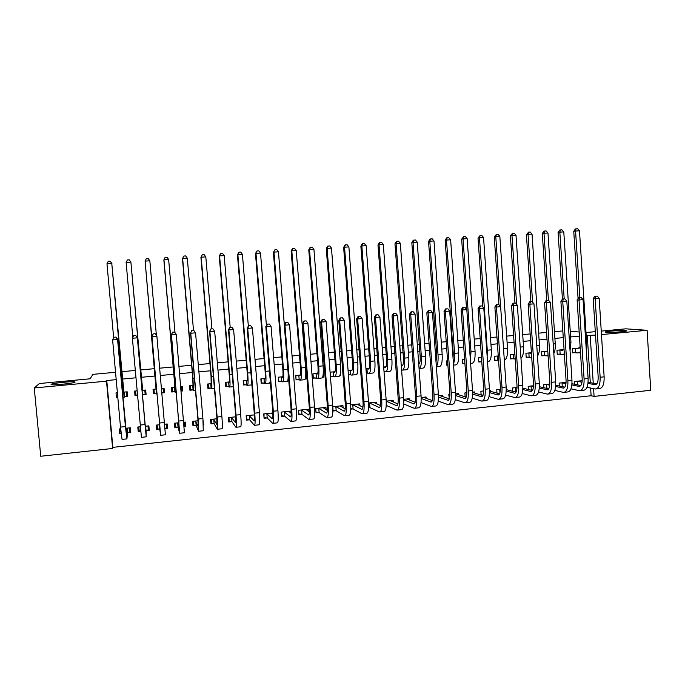<?xml version="1.0" encoding="UTF-8"?>
<svg xmlns="http://www.w3.org/2000/svg" width="685" height="685" viewBox="0 0 685 685"><rect width="100%" height="100%" fill="white"/><g stroke="black" fill="none" stroke-linecap="round" stroke-linejoin="round"><path stroke-width="1.03" d="M75.093 382.11C74.973 383.112 54.783 385.312 51.563 384.67L51.075 384.362C51.666 383.317 71.437 381.194 74.588 381.828L75.093 382.11M625.234 330.572L626.004 330.658C630.209 331.223 611.448 332.833 606.353 332.336L605.677 332.259C601.584 331.686 619.908 330.11 625.234 330.572M116.202 379.653L106.766 380.535L112.845 447.356L591.121 395.742L594.083 396.401L593.587 388.652M112.845 447.356L112.631 448.469L40.732 456.244L34.25 387.958L106.509 381.16L112.631 448.469M601.25 331.112L625.79 328.826L647.111 330.29L650.75 390.27L594.083 396.401M34.25 387.958L39.413 383.531L90.129 378.796L92.886 374.361L115.534 372.272M121.647 371.707L135.262 370.448M140.519 369.96L154.57 368.658M159.699 368.188L173.177 366.946M179.068 366.398L191.637 365.233M198.282 364.617L209.961 363.538M217.342 362.862L228.139 361.86M236.248 361.115L246.18 360.19M255 359.377L264.085 358.538M273.606 357.656L281.852 356.894M292.067 355.952L299.482 355.267M304.568 354.796L305.082 354.753M310.373 354.256L316.984 353.648M322.104 353.177L323.209 353.075M328.543 352.578L334.349 352.047M339.52 351.568L341.19 351.414M346.576 350.917L351.585 350.455M356.799 349.966L359.034 349.761M364.463 349.264L368.701 348.87M373.95 348.382L376.741 348.126M382.213 347.62L385.681 347.304M390.972 346.807L394.312 346.499M399.817 345.993L402.54 345.745M407.866 345.249L411.745 344.889M417.293 344.375L419.271 344.195M424.632 343.699L429.041 343.288M434.641 342.774L435.883 342.663M441.286 342.158L446.218 341.704M451.852 341.181L452.365 341.139M457.811 340.633L463.257 340.128M474.208 339.118L480.168 338.57M490.494 337.611L496.95 337.011M506.66 336.121L513.604 335.479M522.706 334.631L530.139 333.946M538.641 333.158L546.553 332.43M554.465 331.703L562.839 330.923M146.282 430.659L149.261 430.351L148.868 425.873L145.22 426.258M140.716 431.25L138.207 431.516L137.805 427.029L140.297 426.772M143.088 394.8L146.085 394.509L145.682 390.022L142.369 390.339M137.086 390.852L134.594 391.092L134.996 395.596L137.488 395.348M184.299 422.2L185.746 426.507L185.361 422.071L183.914 422.225M185.746 426.507L184.256 426.669M177.809 427.346L174.863 427.654L174.469 423.21L178.973 422.739M181.388 388.626L182.664 390.938L182.278 386.486L180.823 386.623M174.821 387.205L171.353 387.539L171.747 392.008L174.701 391.717M182.664 390.938L181.208 391.084M213.866 423.553L210.954 423.861L210.578 419.443L216.974 418.775M211.374 383.668L207.555 384.037L207.94 388.472L210.852 388.19M249.374 419.819L246.506 420.119L246.146 415.735L254.375 414.879M247.362 380.184L243.218 380.586L243.586 384.987L246.454 384.713M284.352 416.137L281.535 416.437L281.175 412.079L291.185 411.043M282.819 376.759L278.341 377.195L278.692 381.562L281.526 381.288M288.762 380.577L287.76 380.672M326.128 409.69L325.949 407.412L315.691 408.483L316.033 412.807L318.816 412.516M317.737 373.385L312.942 373.847L313.285 378.18L316.076 377.906M322.798 376.836L323.568 377.178L323.26 373.359M323.568 377.178L322.652 377.264M359.95 405.751L359.805 403.885L350.729 404.835M352.766 408.936L350.788 409.15M352.141 370.054L348.083 370.448M357.108 373.727L357.416 372.76M357.493 373.864L357.022 373.907M350.112 374.584L348.417 374.755M393.284 401.984L393.173 400.408L386.22 401.127M386.229 405.417L396.983 410.127C398.918 409.964 399.689 405.965 399.295 398.131L393.156 315.913L392.017 315.819L393.498 313.379L395.716 313.259L393.498 313.379M386.032 366.775L383.668 367.006M426.156 398.345L426.053 396.975L421.172 397.488M419.434 363.547L418.706 363.615M458.548 394.8L458.462 393.601L455.585 393.901M449.351 398.781L448.786 394.611L449.917 394.492M447.588 360.824L446.363 360.944L446.671 365.156L447.887 365.036M490.486 391.341L490.409 390.27L489.484 390.364M483.062 395.236L482.257 395.313M481.135 394.988L480.87 391.263L483.738 390.964M481.495 357.544L478.532 357.827L478.824 362.014L481.409 361.766M512.731 391.306L512.5 387.967L517.047 387.487M514.889 354.316L510.231 354.761L510.522 358.923L513.074 358.675M543.89 387.736L543.684 384.713L549.858 384.071M547.786 351.131L541.492 351.739L541.766 355.866L544.284 355.626M574.612 384.268L574.432 381.511L582.19 380.697M579.322 348.083L572.309 348.759L572.583 352.861L575.058 352.621M591.121 395.742L590.624 388.044M590.282 382.65L587.259 335.385L586.189 335.487M579.442 336.121L570.605 336.951M563.275 337.636L554.901 338.424M546.998 339.169L539.095 339.906M530.592 340.71L523.169 341.404M514.067 342.26L507.123 342.911M497.421 343.827L490.965 344.435M480.639 345.403L474.688 345.959M463.736 346.987L458.299 347.5M452.862 348.014L452.34 348.066M446.706 348.588L441.782 349.05M436.379 349.564L435.138 349.675M429.546 350.206L425.137 350.617M419.777 351.122L417.807 351.311M412.259 351.825L408.38 352.193M403.054 352.689L400.34 352.946M394.825 353.469L391.495 353.777M386.203 354.273L382.735 354.599M377.272 355.113L374.481 355.378M369.232 355.875L364.994 356.268M359.574 356.782L357.339 356.988M352.133 357.476L347.115 357.947M341.738 358.452L340.068 358.615M334.897 359.094L329.1 359.642M323.765 360.147L322.669 360.25M317.54 360.73L310.939 361.346M305.647 361.843L305.133 361.894M300.047 362.374L292.641 363.067M282.425 364.026L274.188 364.805M264.667 365.696L255.591 366.552M246.771 367.383L236.847 368.316M228.747 369.069L217.95 370.088M210.578 370.782L198.907 371.878M192.262 372.503L179.701 373.685M173.81 374.233L160.341 375.5M155.212 375.979L141.17 377.307M135.921 377.795L122.315 379.079M563.849 349.581L556.956 350.249L557.23 354.359L559.731 354.119M559.303 385.989L559.114 383.103L566.084 382.376M531.397 352.715L525.917 353.246L526.2 357.39L528.734 357.142M528.366 389.508L528.152 386.331L533.512 385.775M498.252 355.926L494.442 356.294L494.724 360.464L497.301 360.216M506.283 389.637L506.249 389.174M499.596 393.49L498.671 393.592M496.985 393.13L496.745 389.611L500.452 389.217M464.601 359.18L462.503 359.377L462.803 363.581L464.901 363.375M474.568 393.062L474.491 391.931L472.599 392.128M466.271 397L465.731 397.052M465.166 396.88L464.884 392.925L466.887 392.719M430.445 362.485L430.745 366.715M442.407 396.564L442.313 395.279L438.443 395.682M432.723 398.353L432.817 396.272M402.797 365.156L401.256 365.302M409.776 400.151L409.673 398.687L403.765 399.304M369.147 368.41L365.944 368.718M366.946 372.94L366.278 373.008M376.681 403.85L376.544 402.138L368.547 402.977M369.558 407.173L368.573 407.275M335.008 371.715L330.084 372.186M340.017 375.286L340.591 375.517L340.428 373.419M340.591 375.517L339.906 375.585M333.158 376.245L330.427 376.51M343.099 407.695L342.937 405.64L332.773 406.702M335.856 410.717L333.098 411.009L332.799 407.207M305.433 378.36L306.409 378.856L305.81 374.532M300.347 375.063L295.706 375.508L296.057 379.867L298.865 379.593M306.409 378.856L305.27 378.968M309.038 411.745L308.832 409.202L298.497 410.272L298.848 414.613L301.648 414.314M265.163 378.462L260.848 378.882L261.208 383.266L264.05 382.992M266.927 417.97L264.085 418.27L263.725 413.903L272.853 412.952M229.441 381.922L225.459 382.307L225.827 386.725L228.721 386.443M231.684 421.677L228.799 421.986L228.43 417.585L235.751 416.822M200.328 388.515L200.011 384.764M193.161 385.432L189.531 385.783L189.908 390.227L192.845 389.945M203.282 423.578L203.043 420.23M203.779 424.614L203.351 424.657M195.901 425.445L192.973 425.753L192.596 421.318L198.051 420.753M163.253 390.39L163.886 390.33L164.443 392.719L164.049 388.241L161.48 388.489M156.326 388.994L153.046 389.311L153.44 393.789L156.42 393.498M164.443 392.719L161.874 392.967M166.72 424.015L167.577 428.425L167.183 423.964L164.623 424.238M167.577 428.425L164.999 428.69M159.579 429.264L156.608 429.581L156.214 425.111L159.742 424.743M124.567 396.615L127.581 396.315L127.179 391.811L123.625 392.154M117.392 392.753L116.005 392.89L116.407 397.411L117.794 397.274M127.804 432.603L130.809 432.286L130.407 427.8L125.715 428.288M121.108 433.314L119.669 433.459L119.267 428.964L120.654 428.819M106.766 380.535L106.509 381.16M587.259 335.385L595.513 335.145M601.473 334.588L647.111 330.29M586 332.533L595.291 331.668M579.176 332.019L570.237 331.275M593.244 383.223L590.205 335.65M117.289 394.851L116.407 397.411M145.862 392.077L145.083 392.154M135.776 393.062L135.168 393.113L134.996 395.596M154.056 391.281L153.226 391.366M287.94 379.858L288.745 380.321M270.301 381.297L269.513 383.129L265.386 383.531M138.336 426.978L138.207 431.516M120.38 429.05L119.669 433.459M574.792 348.519L577.703 348.836L580.118 346.687M580.452 351.807L577.994 352.963L572.557 352.552M578.072 298.574L573.747 231.333L575.323 228.97L576.051 228.858L577.618 228.756L579.484 230.785L586.531 340.779L586.112 347.278M579.484 230.785L575.571 231.059L579.835 297.513M576.051 228.858L575.571 231.059L573.747 231.333M575.212 348.528L575.477 352.629M597.234 296.1L594.837 296.237L597.234 296.1L599.178 298.258L595.154 298.6L600.146 377.264C600.283 384.773 598.681 388.695 595.325 389.003L587.011 387.299M581.111 380.809L582.164 381.074M588.098 382.23L596.721 383.9M576.916 381.245L582.036 382.204M587.987 383.369L594.957 384.739C597.192 384.525 598.262 381.913 598.168 376.913L593.193 298.591L594.837 296.237M599.178 298.258L604.136 376.844C604.273 384.353 602.654 388.267 599.281 388.583L596.421 388.883M595.625 296.237L595.154 298.6L593.193 298.591M577.335 381.271L577.566 384.867M559.457 350.001L562.282 350.326L564.038 349.316M564.337 353.931L562.582 354.47L557.205 354.042M562.428 299.139L558.078 232.42L559.645 230.057L560.347 229.946L561.923 229.843L563.781 231.881L570.947 342.26L570.048 350.66M563.781 231.881L559.842 232.155L564.183 298.848M560.347 229.946L559.842 232.155L558.078 232.42M559.868 350.009L560.142 354.128M544.01 351.499L547.812 351.525M548.103 355.849L541.749 355.549M546.707 300.338L542.297 233.525L543.847 231.153L544.532 231.05L546.116 230.939L547.966 232.986L555.252 343.759C555.484 347.903 555.004 351.165 553.831 353.546M547.966 232.986L544.001 233.26L548.42 300.244M544.532 231.05L544.001 233.26L542.297 233.525M544.412 351.508L544.686 355.635M581.128 297.478L578.748 297.607L581.128 297.478L583.055 299.636L579.013 299.987L584.091 378.933C584.245 386.468 582.704 390.39 579.467 390.69L570.982 388.857M571.984 383.728L580.829 385.535M561.606 382.846L565.973 383.694M571.881 384.919L579.09 386.408C581.257 386.203 582.284 383.591 582.173 378.565L577.112 299.97L578.748 297.607M583.055 299.636L588.115 378.514C588.269 386.049 586.711 389.962 583.44 390.27L580.52 390.578M579.51 297.615L579.013 299.987L577.112 299.97M562.025 382.872L562.265 386.631M564.894 298.857L562.531 298.985L564.894 298.857L566.82 301.032L562.745 301.383L567.908 380.612C568.088 388.181 566.615 392.103 563.481 392.394L554.841 390.416M555.74 385.218L564.817 387.179M546.202 384.448L549.781 385.175M555.646 386.468L563.104 388.095C565.193 387.898 566.178 385.278 566.058 380.243L560.904 301.357L562.531 298.985M566.82 301.032L571.966 380.192C572.138 387.753 570.648 391.674 567.488 391.966L564.508 392.282M563.267 298.994L562.745 301.383L560.904 301.357M546.604 384.473L546.87 388.421M528.452 353.006L531.44 353.314M531.723 357.536L526.174 357.056M530.892 301.683L526.397 234.638L528.597 232.155L530.199 232.044L532.039 234.099L539.446 345.257C539.703 350.283 539.044 353.888 537.477 356.089M532.039 234.099L528.041 234.381L532.579 302.231M528.597 232.155L528.041 234.381L526.397 234.638M528.854 353.015L529.137 357.159M512.791 354.513L514.923 354.804M515.206 358.983L510.496 358.58M514.957 303.053L510.385 235.751L512.551 233.26L514.161 233.148L515.993 235.22L523.528 346.773C523.794 352.715 522.946 356.56 520.977 358.315M515.993 235.22L511.969 235.503L516.636 304.405M512.551 233.26L511.969 235.503L510.385 235.751M513.185 354.53L513.467 358.683M548.548 300.253L546.193 300.381L548.548 300.253L550.466 302.436L546.356 302.787L551.613 382.307C551.81 389.893 550.406 393.832 547.383 394.106L538.573 391.974M532.442 390.484L531.286 390.219M539.369 386.7L548.685 388.832M530.678 386.066L533.461 386.648M539.292 388.01L547.007 389.799C549.019 389.611 549.961 386.982 549.824 381.922L544.584 302.753L546.193 300.381M550.466 302.436L555.698 381.879C555.895 389.465 554.465 393.395 551.416 393.678L548.368 394.003M546.904 300.39L546.356 302.787L544.584 302.753M531.081 386.092L531.354 390.219M532.074 301.648L529.736 301.777L532.074 301.648L533.983 303.849L529.847 304.2L535.199 384.011C535.413 391.632 534.077 395.57 531.166 395.836L522.176 393.533M516.156 391.983L514.581 391.786M522.878 388.172L532.433 390.493M515.051 387.701L517.012 388.112M522.818 389.542L530.789 391.503C532.724 391.323 533.624 388.695 533.478 383.626L528.144 304.157L529.736 301.777M533.983 303.849L539.309 383.583C539.532 391.195 538.17 395.134 535.233 395.399L532.117 395.733M530.421 301.794L529.847 304.2L528.144 304.157M515.445 387.727L515.728 391.871M497.01 356.046L498.269 356.209M498.56 360.387L494.707 360.113M498.92 304.679L494.262 236.882L496.385 234.381L498.004 234.27L499.836 236.351L507.499 348.305C507.756 355.241 506.703 359.214 504.323 360.216M499.836 236.351L495.777 236.633L500.581 306.615M496.385 234.381L495.777 236.633L494.262 236.882M497.396 356.054L497.687 360.224M515.48 303.061L513.151 303.19L515.48 303.061L517.38 305.27L513.211 305.621L518.656 385.732C518.896 393.378 517.62 397.326 514.829 397.574L505.65 395.074M499.716 393.507L497.798 393.353M506.249 389.628L516.062 392.162M499.314 389.337L500.444 389.559M506.206 391.075L514.452 393.233C516.31 393.062 517.158 390.424 516.995 385.33L511.575 305.578L513.151 303.19M517.38 305.27L522.801 385.295C523.04 392.933 521.747 396.88 518.922 397.137L515.736 397.48M513.81 303.207L513.211 305.621L511.575 305.578M499.699 389.371L499.939 392.882M481.786 361.774L478.798 361.663M482.814 306.991L478.01 238.02L480.099 235.512L481.726 235.4L483.55 237.481L491.342 349.838C491.599 357.51 490.426 361.492 487.814 361.783L487.532 361.808M483.55 237.481L479.466 237.772L487.283 350.223L487.155 356.397M480.099 235.512L479.466 237.772L478.01 238.02M498.757 304.491L496.445 304.611L498.757 304.491L500.649 306.7L496.454 307.06L501.994 387.462C502.251 395.134 501.043 399.09 498.372 399.329L488.996 396.606M483.105 395.108L481.127 394.945M489.501 391.067L499.562 393.841M489.475 392.599L497.986 394.971C499.776 394.8 500.581 392.162 500.401 387.051L494.878 307.008L496.445 304.611M500.649 306.7L506.164 387.025C506.421 394.688 505.196 398.644 502.499 398.884L499.245 399.235M497.079 304.628L496.454 307.06L494.878 307.008M464.892 363.307L462.777 363.213M466.596 309.346L461.647 239.159L463.694 236.65L465.338 236.539L467.153 238.628L475.073 351.388C475.347 359.086 474.243 363.076 471.751 363.35L470.612 363.461M467.153 238.628L463.034 238.919L470.989 351.773L470.407 360.541M463.694 236.65L463.034 238.919L461.647 239.159M481.906 305.921L479.611 306.049L481.906 305.921L483.798 308.147L479.56 308.507L485.194 389.208C485.477 396.906 484.346 400.871 481.786 401.093L472.213 398.131M466.365 396.718L465.149 396.615M472.607 392.488L482.942 395.519M472.607 394.098L481.401 396.718C483.105 396.564 483.867 393.918 483.678 388.789L478.062 308.447L479.611 306.049M483.798 308.147L489.407 388.763C489.681 396.461 488.533 400.425 485.948 400.648L482.625 401.008M480.219 306.067L479.56 308.507L478.062 308.447M447.879 364.831L446.646 364.78M453.059 358.101L453.222 353.092L445.164 240.315L446.637 237.9L448.821 237.678L450.627 239.784L458.685 352.946C458.984 360.678 457.948 364.668 455.568 364.934L453.564 365.131M450.627 239.784L446.483 240.075L454.566 353.34C454.849 357.99 454.489 361.483 453.47 363.821M447.168 237.798L446.483 240.075L445.164 240.315M464.935 307.368L462.649 307.488L464.935 307.368L466.81 309.603L462.546 309.962L468.275 390.964C468.583 398.687 467.512 402.66 465.081 402.874L455.294 399.638M449.488 398.327L449.052 398.293M455.85 393.875L466.194 397.197M455.611 395.587L464.695 398.482C466.322 398.336 467.033 395.682 466.827 390.536L461.108 309.903L462.649 307.488M466.81 309.603L472.522 390.518C472.821 398.242 471.734 402.206 469.268 402.429L465.877 402.789M463.231 307.514L462.546 309.962L461.108 309.903M436.02 361.808L436.747 354.659L428.553 241.471L430.017 239.048L432.184 238.834L433.982 240.94L442.176 354.522C442.493 362.271 441.525 366.278 439.273 366.526L436.379 366.809M433.982 240.94L429.803 241.24L438.023 354.916C438.357 360.781 437.801 364.643 436.362 366.492M430.514 238.954L429.803 241.24L428.553 241.471M447.827 308.824L445.558 308.944L447.827 308.824L449.694 311.067L445.396 311.435L451.227 392.736C451.552 400.485 450.559 404.467 448.247 404.664L438.246 401.11M439.684 395.553L449.309 398.884M438.477 397.043L447.862 400.254C449.403 400.117 450.071 397.463 449.848 392.3L444.034 311.367L445.558 308.944M449.694 311.067L455.499 392.291C455.825 400.04 454.814 404.013 452.468 404.218L449 404.587M446.106 308.969L445.396 311.435L444.034 311.367M418.758 364.223L418.758 364.232C419.922 363.495 420.393 360.824 420.153 356.234L411.822 242.644L413.269 240.212L415.427 239.998L417.216 242.113L425.539 356.106C425.882 363.881 424.983 367.896 422.85 368.136L419.366 368.47M417.216 242.113L413.004 242.413L421.361 356.5C421.72 363.718 420.95 367.734 419.074 368.556M413.749 240.11L413.004 242.413L411.822 242.644M430.591 310.296L428.339 310.416L430.591 310.296L432.449 312.548L428.116 312.917L434.05 394.517C434.393 402.3 433.477 406.282 431.293 406.47L421.052 402.557M423.399 397.257L432.303 400.571M421.198 398.473L430.899 402.044C432.363 401.915 432.971 399.261 432.74 394.072L426.832 312.839L428.339 310.416M432.449 312.548L438.357 394.072C438.7 401.847 437.758 405.828 435.54 406.017L432.004 406.393M428.861 310.442L428.116 312.917L426.832 312.839M401.29 365.721L401.821 365.867C403.148 365.713 403.679 363.033 403.431 357.827L394.971 243.817L396.401 241.377L398.542 241.171L400.323 243.295L408.782 357.698C409.15 365.507 408.328 369.523 406.316 369.754L402.763 370.097M400.323 243.295L396.084 243.595L404.578 358.101C404.946 365.91 404.141 369.934 402.163 370.157L401.607 370.003M396.846 241.283L396.084 243.595L394.971 243.817M407.635 398.901L407.661 399.329M413.218 311.769L410.983 311.889L413.218 311.769L415.067 314.03L410.7 314.406L416.737 396.315C417.105 404.124 416.266 408.114 414.202 408.286L403.713 403.962M407.001 398.961L415.161 402.258M403.782 399.86L413.808 403.85C415.187 403.73 415.752 401.067 415.504 395.861L409.484 314.321L410.983 311.889M415.067 314.03L421.078 395.87C421.446 403.671 420.581 407.661 418.484 407.832L414.879 408.217M411.471 311.923L410.7 314.406L409.484 314.321M383.3 244.485L379.028 244.785L387.667 359.711C388.061 367.554 387.325 371.578 385.467 371.792L384.002 371.33L383.677 367.057L385.124 367.485C386.366 367.34 386.854 364.651 386.597 359.428L377.983 245.007L379.404 242.558L381.528 242.344L383.3 244.485L391.906 359.308C392.291 367.143 391.537 371.167 389.654 371.381L386.032 371.732M379.824 242.464L379.028 244.785L377.983 245.007M391.203 400.614L391.238 401.119M390.476 400.682L397.882 403.936M386.229 401.196L396.589 405.666C397.882 405.554 398.396 402.883 398.131 397.668L392.017 315.819M395.716 313.259L397.557 315.537L403.671 397.677C404.056 405.503 403.268 409.502 401.299 409.664L397.617 410.058M397.557 315.537L393.156 315.913L393.952 313.413M386.254 401.196L386.571 405.46M366.621 368.65L368.307 369.112C369.463 368.975 369.9 366.287 369.626 361.046L360.875 246.198L362.279 243.749L364.394 243.535L366.158 245.684L374.9 360.926C375.311 368.787 374.635 372.82 372.871 373.025L369.181 373.385M366.158 245.684L361.851 245.983L370.628 361.329C371.039 369.198 370.388 373.231 368.658 373.436L366.269 372.897M362.673 243.654L361.851 245.983L360.875 246.198M366.954 368.676L367.28 372.965M374.652 402.335L374.695 402.934M378.069 314.766L375.877 314.877L378.069 314.766L379.901 317.044L375.474 317.429L381.716 399.954C382.127 407.823 381.434 411.831 379.636 411.968L368.581 407.061M373.839 402.42L380.466 405.597M369.232 402.9L379.242 407.498C380.44 407.395 380.903 404.724 380.629 399.483L374.404 317.326L375.877 314.877M379.901 317.044L386.126 399.501C386.528 407.361 385.818 411.36 383.985 411.505L380.226 411.908M376.305 314.912L375.474 317.429L374.404 317.326M369.575 402.934L369.9 407.215M349.778 370.285L351.371 370.756C352.433 370.619 352.826 367.931 352.527 362.665L343.639 247.405L345.026 244.939L347.124 244.733L348.879 246.891L357.767 362.553C358.195 370.448 357.596 374.481 355.96 374.678L352.201 375.046M348.879 246.891L344.538 247.191L353.46 362.964C353.897 370.859 353.314 374.9 351.713 375.089L348.4 374.472M345.394 244.853L344.538 247.191L343.639 247.405M350.112 370.302L350.437 374.609M357.972 404.073L358.032 404.784M360.293 316.282L358.109 316.393L360.293 316.282L362.117 318.568L357.647 318.953L364 401.795C364.437 409.69 363.821 413.706 362.151 413.834L353.1 408.979L350.797 408.705M357.073 404.167L362.913 407.25M352.441 404.655L361.757 409.339C362.87 409.245 363.281 406.573 362.99 401.316L356.662 318.85L358.109 316.393M362.117 318.568L368.444 401.333C368.873 409.219 368.239 413.235 366.535 413.363L362.699 413.774M358.512 316.427L357.647 318.953L356.662 318.85M352.766 404.689L353.1 408.979M332.816 371.921L334.297 372.409C335.282 372.28 335.616 369.583 335.308 364.309L326.274 248.621L327.644 246.146L329.725 245.941L331.471 248.098L340.505 364.197C340.959 372.118 340.436 376.159 338.929 376.339L335.102 376.716M331.471 248.098L327.096 248.407L336.164 364.608C336.626 372.537 336.121 376.587 334.648 376.759L330.384 376.039M327.978 246.061L327.096 248.407L326.274 248.621M333.141 371.946L333.475 376.262M341.181 405.828L341.25 406.659M342.38 317.806L340.214 317.917L342.38 317.806L344.187 320.109L339.683 320.494L346.148 403.653C346.601 411.574 346.071 415.589 344.538 415.709L336.172 410.76L333.047 410.366M340.188 405.931L345.214 408.876M335.522 406.419L344.144 411.197C345.163 411.111 345.523 408.431 345.214 403.157L338.775 320.375L340.214 317.917M344.187 320.109L350.617 403.191C351.08 411.103 350.523 415.119 348.956 415.238L345.034 415.658M340.582 317.96L339.683 320.494L338.775 320.375M335.838 406.453L336.172 410.76M313.25 377.666L313.011 373.839M315.725 373.573L317.104 374.07C317.994 373.959 318.277 371.253 317.951 365.961L308.772 249.837L310.134 247.362L312.197 247.157L313.927 249.331L323.106 365.858C323.585 373.796 323.14 377.855 321.77 378.017L317.866 378.403M313.927 249.331L309.517 249.631L318.739 366.269C319.227 374.224 318.799 378.283 317.463 378.445L313.31 377.7M310.433 247.276L309.517 249.631L308.772 249.837M316.042 373.599L316.384 377.932M315.982 412.105L315.759 408.474M324.262 407.592L324.339 408.577M324.322 319.338L322.173 319.45L324.322 319.338L326.12 321.659L321.582 322.044L328.149 405.52C328.637 413.475 328.183 417.499 326.788 417.602L319.124 412.55L316.05 412.147M323.174 407.703L327.37 410.461M318.474 408.192L326.385 413.072C327.319 412.995 327.618 410.315 327.293 405.015L320.751 321.924L322.173 319.45M326.12 321.659L332.662 405.049C333.141 412.995 332.67 417.019 331.24 417.122L327.242 417.55M322.507 319.493L321.582 322.044L320.751 321.924M318.782 408.234L319.124 412.55M296.006 379.284L295.86 375.5M298.514 375.243L299.782 375.748C300.578 375.645 300.809 372.931 300.467 367.622L291.142 251.07L292.486 248.586L294.524 248.381L296.254 250.564L305.578 367.52C306.084 375.5 305.716 379.558 304.483 379.713L300.509 380.098M296.254 250.564L291.81 250.873L301.177 367.939C301.691 375.919 301.34 379.987 300.141 380.132L296.168 379.37M292.752 248.501L291.81 250.873L291.142 251.07M298.814 375.26L299.165 379.618M298.788 413.826L298.651 410.264M307.222 409.365L307.317 410.546M306.118 320.888L303.994 321L306.118 320.888L307.908 323.217L303.335 323.611L310.014 407.404C310.528 415.384 310.151 419.417 308.892 419.503L301.957 414.356L298.951 413.945M306.041 409.493L309.38 411.985M301.297 409.981L308.498 414.956C309.329 414.896 309.577 412.207 309.243 406.89L302.59 323.474L303.994 321M307.908 323.217L314.561 406.933C315.066 414.904 314.672 418.937 313.379 419.023L309.303 419.46M304.294 321.042L303.335 323.611L302.59 323.474M301.606 410.024L301.957 414.356M278.641 380.894L278.581 377.17M281.167 376.921L282.323 377.444C283.033 377.341 283.213 374.626 282.854 369.292L273.375 252.311L274.942 249.734L276.731 249.614L278.444 251.806L284.343 324.93M278.444 251.806L273.966 252.114L283.487 369.626C284.018 377.632 283.753 381.708 282.691 381.845L278.898 381.057M288.145 372.888C288.308 378.711 287.948 381.554 287.066 381.417L283.016 381.81M274.942 249.734L273.375 252.311M281.466 376.938L281.818 381.314M281.458 415.53L281.415 412.053M290.046 411.154L290.166 412.584M287.777 322.455L285.662 322.558L287.777 322.455L289.558 324.784L284.943 325.187L291.733 409.305C292.272 417.311 291.981 421.352 290.868 421.421L284.652 416.18L281.715 415.752M288.779 411.291L291.228 413.423M284.001 411.788L290.466 416.857C291.211 416.805 291.399 414.117 291.039 408.782L284.284 325.041L285.662 322.558M289.558 324.784L296.322 408.825C296.845 416.831 296.536 420.873 295.389 420.941L291.228 421.386M285.936 322.609L284.943 325.187L284.284 325.041M284.301 411.831L284.652 416.18M261.139 382.495L261.173 378.848M263.691 378.608L264.735 379.147C265.352 379.053 265.48 376.339 265.104 370.987L255.471 253.561L256.986 250.984L258.793 250.856L260.497 253.056L266.422 325.546M260.497 253.056L255.984 253.373L265.66 371.321C266.217 379.362 266.037 383.437 265.104 383.566L261.499 382.752M256.986 250.984L255.471 253.561M263.982 378.634L264.341 383.018M263.999 417.216L264.059 413.868M272.75 412.961L272.895 414.708M269.282 324.031L267.193 324.133L269.282 324.031L271.054 326.377L266.405 326.771L273.315 411.223C273.872 419.254 273.666 423.304 272.699 423.356L267.218 418.013L264.359 417.576M271.38 413.106L272.913 414.716M266.568 413.603L272.296 418.775C272.938 418.732 273.075 416.035 272.699 410.683L265.823 326.625L267.193 324.133M271.054 326.377L277.93 410.743C278.487 418.775 278.256 422.816 277.254 422.876L273.015 423.321M267.424 324.185L266.405 326.771L265.823 326.625M266.859 413.646L267.218 418.013M243.509 384.062L243.963 384.465L243.637 380.543M246.086 380.312L247.011 380.86C247.542 380.783 247.61 378.06 247.216 372.683L237.43 254.82L238.902 252.234L240.718 252.106L242.404 254.323L248.347 326.137M242.404 254.323L237.866 254.64L247.687 373.034C248.278 381.1 248.175 385.184 247.388 385.295L243.963 384.465M251.917 384.901L247.627 385.27M238.902 252.234L237.43 254.82M246.369 380.338L246.737 384.739M246.403 418.86L246.874 419.417L246.566 415.692M250.65 325.615L248.578 325.717L250.65 325.615L252.405 327.969L247.722 328.372L254.743 413.149C255.325 421.215 255.205 425.274 254.383 425.308L249.657 419.862L246.874 419.417M253.852 414.93L254.418 415.795M249.006 415.435L253.981 420.71C254.529 420.676 254.606 417.97 254.212 412.601L247.225 328.218L248.578 325.717M252.405 327.969L259.401 412.661C259.975 420.727 259.838 424.777 258.973 424.82L254.649 425.282M248.775 325.769L247.722 328.372L247.225 328.218M249.289 415.478L249.657 419.862M225.733 385.578L226.298 386.186L225.973 382.256M228.345 382.024L229.158 382.59C229.586 382.521 229.603 379.79 229.192 374.404L219.251 256.096L220.673 253.501L222.497 253.373L224.183 255.591L230.186 327.284M224.183 255.591L219.602 255.916L229.586 374.755C230.203 382.855 230.186 386.948 229.543 387.042L226.298 386.186M220.673 253.501L219.251 256.096M228.619 382.05L228.995 386.468M228.67 420.419L229.261 421.266L228.944 417.525M231.864 327.216L229.809 327.31L231.864 327.216L233.611 329.579L228.884 329.982L236.025 415.093C236.633 423.193 236.599 427.252 235.923 427.277L231.958 421.729L229.261 421.266M231.316 417.285L235.52 422.654C235.965 422.636 235.991 419.931 235.58 414.536L228.473 329.827L229.809 327.31M233.611 329.579L240.718 414.605C241.317 422.696 241.266 426.755 240.555 426.781L236.145 427.252M229.972 327.37L228.884 329.982L228.473 329.827M231.59 417.328L231.958 421.729M207.812 386.957L208.505 387.924L208.171 383.977M210.475 383.754L211.168 384.336L211.031 376.125L200.928 257.372L202.298 254.777L204.139 254.649L205.808 256.875L211.913 328.834M205.808 256.875L201.193 257.2L211.34 376.493C211.982 384.619 212.05 388.72 211.554 388.797L211.117 388.215L208.505 387.924M202.298 254.777L200.928 257.372M210.74 383.78L211.117 388.215M210.783 421.797L211.502 423.133L211.185 419.383M212.924 328.826L210.886 328.928L212.924 328.826L214.662 331.206L209.901 331.608L217.154 417.054C217.787 425.179 217.847 429.247 217.325 429.255L214.131 423.604L211.502 423.133M213.489 419.143L216.914 424.623L216.802 416.48L209.576 331.446L210.886 328.928M214.662 331.206L221.889 416.566C222.514 424.683 222.548 428.75 221.991 428.759L217.496 429.238M211.023 328.988L209.576 331.446M213.754 419.186L214.131 423.604M189.719 388.027L190.576 389.671L190.233 385.715M192.459 385.501L193.042 386.092L192.725 377.872L182.458 258.665L183.777 256.053L185.635 255.925L187.296 258.168L193.495 330.401M187.296 258.168L182.647 258.493L192.956 378.248L193.427 390.57L193.101 389.97L190.576 389.671M183.777 256.053L182.458 258.665M192.725 385.527L193.101 389.97M192.716 422.748L193.624 425.008L193.298 421.241M193.829 330.453L191.817 330.547L193.829 330.453L195.559 332.841L190.755 333.252L198.136 419.032L198.573 431.25L196.167 425.488L193.624 425.008M195.525 421.01L198.162 426.601L197.871 418.449L190.524 333.073L191.817 330.547M195.559 332.841L202.906 418.535L203.274 430.754L198.693 431.242M191.911 330.615L190.524 333.073M195.782 421.061L196.167 425.488M181.174 390.69L181.208 386.588M171.644 387.513L172.509 391.435L172.158 387.462M174.315 387.248L174.769 387.856L174.281 379.618L163.852 259.966L165.119 257.354L166.994 257.217L168.638 259.469L175 332.67M168.638 259.469L163.955 259.795L174.427 380.012L175.163 392.359L174.958 391.751L172.509 391.435M165.119 257.354L163.852 259.966M174.564 387.282L174.958 391.751M174.649 423.193L175.6 426.901L175.274 423.125M184.299 422.183L184.214 426.156M174.589 332.088L172.594 332.182L174.589 332.088L176.302 334.494L171.464 334.905L179.675 433.262L178.057 427.397L175.6 426.901M177.424 422.902L179.256 428.587L171.319 334.717L172.594 332.182M176.302 334.494L184.411 432.757L179.744 433.254M172.654 332.251L171.319 334.717M177.672 422.945L178.057 427.397M161.865 392.865L163.415 392.325L163.073 388.344M153.774 389.363L153.86 391.298L153.714 389.243M153.954 391.289L153.774 389.243L153.945 391.289M153.86 389.234L154.296 393.216L153.945 389.226M156.026 389.02L145.109 261.113L156.762 394.158L156.668 393.533L154.296 393.216M149.835 260.788L145.109 261.113L146.316 258.656L148.2 258.528L149.835 260.788L156.394 335.385M156.266 389.054L156.668 393.533M157.002 425.025L157.439 428.81L157.105 425.017M166.207 424.066L166.541 427.86L164.991 428.562M155.161 333.672L153.234 333.912L155.161 333.672L156.882 336.155L152.001 336.575L160.624 435.292L159.819 429.315L157.439 428.81M159.185 424.803L160.204 430.6L159.545 422.422L151.959 336.378L153.217 333.835M155.187 333.741L156.882 336.155L165.402 434.787L160.641 435.292M153.234 333.912L151.959 336.378M159.425 424.854L159.819 429.315M145.151 390.073L145.374 392.128M145.203 390.159L145.366 392.128M145.246 392.137L145.057 390.082L145.229 392.137M144.92 390.099L145.143 394.106L144.792 390.108M137.48 395.219L135.955 395.005L135.596 390.998M142.454 390.39L130.886 262.107L142.685 390.313M145.143 394.106L142.857 394.885M126.126 262.441L127.359 259.966L129.26 259.838L130.886 262.107L126.126 262.441L132.804 337.303M138.807 426.926L139.149 430.737L140.699 431.079M147.977 425.967L148.311 429.769L146.051 430.762L145.648 426.284L145.811 432.072L137.334 337.628L145.023 424.546L146.23 436.825L146.051 430.762M148.131 425.95L148.311 429.769M135.621 335.41L133.661 335.573L135.621 335.41L137.308 337.833L132.393 338.253L141.418 437.338L146.213 436.825M133.661 335.573L132.436 338.048L133.678 335.496M135.639 335.333L137.334 337.628M126.93 391.837L126.725 395.904L126.365 391.888M117.76 396.855L117.101 392.788M123.908 392.18L111.775 263.442L122.718 384.927L124.208 397.343L124.156 392.103M126.725 395.904L124.319 396.692M110.165 261.156L111.775 263.442L106.98 263.776L108.247 261.293L110.165 261.156L111.92 263.588M106.98 263.776L113.659 337.791M120.363 428.853L121.048 432.749M129.602 427.885L129.944 431.704L127.556 432.706L127.153 428.219L126.494 434.162L117.58 339.52L125.423 426.584L126.913 438.879L127.556 432.706M130.287 427.817L129.944 431.704M115.902 337.089L113.924 337.251L115.902 337.089L117.58 339.52L112.614 339.948L120.491 427.097L122.058 439.402L126.836 438.888M112.614 339.948L113.924 337.251M115.953 337.003L117.692 339.315M586.531 340.779L585.701 340.856M595.83 384.602L594.803 384.713M604.136 376.844L600.146 377.264M562.924 350.266L562.274 350.326M570.947 342.26L569.509 342.397M555.252 343.759L553.197 343.947M579.93 386.28L578.945 386.391M588.115 378.514L584.091 378.933M563.918 387.975L562.967 388.07M571.966 380.192L567.908 380.612M539.446 345.257L536.766 345.514M523.528 346.773L520.215 347.089M547.794 389.671L546.87 389.774M555.698 381.879L551.613 382.307M531.543 391.383L530.652 391.477M539.309 383.583L535.199 384.011M507.499 348.305L503.535 348.682M515.171 393.113L514.324 393.207M522.801 385.295L518.656 385.732M491.342 349.838L487.283 350.223M498.68 394.851L497.867 394.937M506.164 387.025L501.994 387.462M475.073 351.388L470.989 351.773M482.069 396.606L481.29 396.692M489.407 388.763L485.194 389.208M458.685 352.946L454.566 353.34M465.329 398.37L464.584 398.447M472.522 390.518L468.275 390.964M442.176 354.522L438.023 354.916M448.461 400.151L447.759 400.228M455.499 392.291L451.227 392.736M425.539 356.106L421.361 356.5M431.464 401.941L430.805 402.018M438.357 394.072L434.05 394.517M408.782 357.698L404.578 358.101M414.348 403.748L413.714 403.816M421.078 395.87L416.737 396.315M391.906 359.308L387.667 359.711M397.094 405.571L396.504 405.631M403.671 397.677L399.295 398.131M374.9 360.926L370.628 361.329M379.713 407.404L379.156 407.464M386.126 399.501L381.716 399.954M357.767 362.553L353.46 362.964M362.194 409.253L361.68 409.305M368.444 401.333L364 401.795M340.505 364.197L336.164 364.608M344.538 411.111L344.067 411.163M350.617 403.191L346.148 403.653M323.106 365.858L318.739 366.269M332.662 405.049L328.149 405.52M305.578 367.52L301.177 367.939M314.561 406.933L310.014 407.404M287.846 369.215L283.487 369.626M296.322 408.825L291.733 409.305M269.453 370.962L265.66 371.321M277.93 410.743L273.315 411.223M250.916 372.726L247.687 373.034M259.401 412.661L254.743 413.149M232.224 374.507L229.586 374.755M240.718 414.605L236.025 415.093M213.386 376.296L211.34 376.493M221.889 416.566L217.154 417.054M194.394 378.111L192.956 378.248M202.906 418.535L198.136 419.032M175.257 379.927L174.427 380.012M183.768 420.522L178.956 421.027M164.477 422.525L159.631 423.03M145.023 424.546L140.142 425.06M122.718 384.927L121.81 385.021M125.423 426.584L120.491 427.097M74.588 381.828L74.639 382.358M580.503 352.715L578.988 352.861M595.685 384.662L594.957 384.739M562.916 350.266L562.282 350.326M564.363 354.291L563.532 354.376M579.793 386.34L579.09 386.408M563.789 388.027L563.104 388.095M547.666 389.731L547.007 389.799M531.423 391.443L530.789 391.503M515.051 393.164L514.452 393.233M498.569 394.902L497.986 394.971M481.957 396.658L481.401 396.718M465.226 398.422L464.695 398.482M448.367 400.203L447.862 400.254M431.379 401.992L430.899 402.044M414.262 403.799L413.808 403.85M233.242 386.674L229.732 387.025M214.422 388.515L211.708 388.78M195.456 390.373L193.538 390.561M176.328 392.248L175.223 392.351M124.139 397.351L122.932 397.463"/></g></svg>

